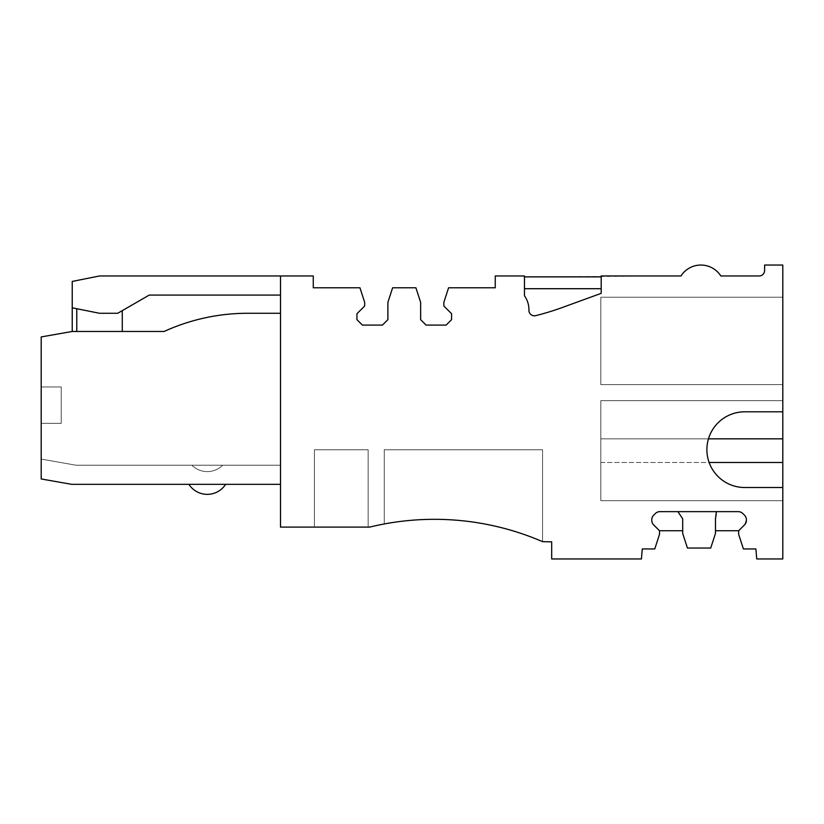 <?xml version="1.0" encoding="UTF-8"?>
<svg xmlns="http://www.w3.org/2000/svg" width="824" height="824" viewBox="0 0 824 824"><rect width="100%" height="100%" fill="white"/><g stroke="black" fill="none" stroke-linecap="round" stroke-linejoin="round"><path stroke-width="0.62" stroke-dasharray="4.12 3.09" d="M72.234 331.475L72.234 307.816L99.529 313.274L76.776 308.722L76.776 331.475L76.776 308.722L72.234 307.816L99.529 313.274L76.776 308.722L76.776 331.475L72.234 331.475L122.271 331.475L76.776 331.475L122.271 331.475L122.271 310.648L117.729 313.274L99.529 313.274L117.729 313.274L149.247 295.074L280.51 295.074L280.51 275.968L99.529 275.968L72.234 281.427L72.234 307.816L76.776 308.722L76.776 331.475L76.776 308.722L99.529 313.274L117.729 313.274L149.247 295.074L280.51 295.074L280.51 275.968L99.529 275.968L72.234 281.427L72.234 307.816L99.529 313.274L117.729 313.274L149.247 295.074L280.51 295.074L280.51 275.968L313.274 275.968L313.274 287.792L313.274 275.968L99.529 275.968L72.234 281.427L72.234 307.816L99.529 313.274L117.729 313.274L99.529 313.274L76.776 308.722L99.529 313.274L117.729 313.274L149.247 295.074L280.51 295.074L280.51 275.968L313.274 275.968L99.529 275.968L72.234 281.427L72.234 307.816L99.529 313.274L117.729 313.274L99.529 313.274L76.776 308.722L76.776 331.475L122.271 331.475L122.271 310.648L117.729 313.274L149.247 295.074L280.51 295.074L280.51 275.968L99.529 275.968L72.234 281.427L72.234 307.816L99.529 313.274L76.776 308.722L76.776 331.475L122.271 331.475L122.271 310.648L117.729 313.274L99.529 313.274L117.729 313.274L122.271 310.648L122.271 331.475L122.271 310.648L122.271 331.475L122.271 310.648L117.729 313.274L149.247 295.074L280.51 295.074L280.51 275.968L313.274 275.968L313.274 287.792L359.954 287.792L313.274 287.792L359.954 287.792L364.682 302.357L364.682 305.992L356.947 313.728L356.947 319.64L356.947 313.728L356.947 319.64L362.406 325.099L356.947 319.64L362.406 325.099L382.429 325.099L362.406 325.099L382.429 325.099L387.888 319.64L382.429 325.099L387.888 319.64L387.888 302.357L387.888 319.64L387.888 302.357L392.615 287.792L415.914 287.792L420.642 302.357L420.642 319.64L426.101 325.099L420.642 319.64L426.101 325.099L446.124 325.099L426.101 325.099L446.124 325.099L451.583 319.64L446.124 325.099L451.583 319.64L451.583 313.728L451.583 319.64L451.583 313.728L443.848 305.992L451.583 313.728L443.848 305.992L443.848 302.357L448.575 287.792L495.255 287.792L448.575 287.792L495.255 287.792L495.255 275.968L495.255 287.792L495.255 275.968L524.476 275.968L524.476 295.816A23.793 23.793 0 0 1 528.915 310.339A5.469 5.469 0 0 0 535.703 315.644A5.459 5.459 0 0 1 528.915 310.339A5.459 5.459 0 0 0 535.703 315.644A260.343 260.343 0 0 0 561.958 307.63L601.201 293.344L601.201 288.699L524.476 288.699L524.476 295.816L524.476 275.968L495.255 275.968L524.476 275.968L524.476 295.816L524.476 275.968L524.476 295.816L524.476 275.968L495.255 275.968L524.476 275.968L524.476 295.816L524.476 275.968L495.255 275.968L524.476 275.968L524.476 295.816L524.476 275.968L495.255 275.968L524.476 275.968L524.476 295.816A23.958 23.958 0 0 1 528.926 309.669A23.793 23.793 0 0 0 524.476 295.816A23.958 23.958 0 0 1 528.926 309.669L528.915 310.339A23.793 23.793 0 0 0 524.476 295.816A23.958 23.958 0 0 1 528.926 309.669L528.915 310.339A5.469 5.469 0 0 0 535.703 315.644A260.343 260.343 0 0 0 561.958 307.63A260.291 260.291 0 0 1 535.703 315.644A260.343 260.343 0 0 0 561.958 307.63L601.201 293.344L561.958 307.63L601.201 293.344L601.201 275.968L680.974 275.968A23.659 23.659 0 0 1 720.846 275.968L759.141 275.968A5.459 5.459 0 0 0 764.6 270.509L764.61 265.05L782.8 265.05L782.8 558.95L756.741 558.95L755.896 548.949L743.403 548.949L755.896 548.949L756.741 558.95L782.8 558.95L782.8 411.804L744.741 411.804C726.696 412.752 714.614 421.764 708.465 438.842A37.852 37.852 0 0 0 744.741 487.52L782.8 487.52L782.8 411.804L744.741 411.804A37.852 37.852 0 0 0 709.124 462.501C715.737 478.363 727.602 486.696 744.741 487.52L782.8 487.52L782.8 500.714L782.8 265.05L764.61 265.05L764.6 270.509L764.61 265.05L782.8 265.05L782.8 558.95L782.8 487.52L782.8 500.714L600.809 500.714L782.8 500.714L782.8 411.804L744.741 411.804A37.852 37.852 0 0 0 706.889 449.667A37.852 37.852 0 0 0 744.741 487.52L782.8 487.52L782.8 500.714L600.809 500.714L600.809 462.501L600.809 500.714L782.8 500.714L782.8 265.05L764.61 265.05L764.6 270.509L764.61 265.05L782.8 265.05L782.8 558.95L756.741 558.95L755.896 548.949L743.403 548.949L738.664 534.385L738.664 530.749L715.469 530.749L715.469 533.478L715.469 518.821L715.469 530.749L738.664 530.749L744.536 524.878L738.664 530.749L744.536 524.878L746.4 519.738A6.499 6.499 0 0 0 744.536 515.237A6.499 6.499 0 0 1 746.4 519.738A6.438 6.438 0 0 0 744.536 515.237L742.805 513.507A6.499 6.499 0 0 0 738.304 511.642A6.499 6.499 0 0 1 742.805 513.507A6.438 6.438 0 0 0 738.304 511.642L716.375 511.642L715.469 518.821L715.469 530.749L738.664 530.749L715.469 530.749L715.469 533.478L715.469 518.821L715.469 530.749L738.664 530.749L744.536 524.878A6.499 6.499 0 0 0 746.4 520.377L746.4 519.738A6.499 6.499 0 0 0 744.536 515.237L742.805 513.507A6.499 6.499 0 0 0 738.304 511.642L716.375 511.642L715.469 518.821L715.469 530.749L738.664 530.749L744.536 524.878L738.664 530.749L715.469 530.749L715.469 533.478L715.469 518.821L715.469 530.749L738.664 530.749L744.536 524.878A6.499 6.499 0 0 0 746.4 520.377L746.4 519.738A6.438 6.438 0 0 0 744.536 515.237L742.805 513.507A6.438 6.438 0 0 0 738.304 511.642L659.87 511.642A6.499 6.499 0 0 0 655.358 513.507A6.499 6.499 0 0 1 659.87 511.642L738.304 511.642L716.375 511.642L716.375 515.556L716.375 511.642L659.87 511.642A6.499 6.499 0 0 0 655.358 513.507L653.638 515.237A6.499 6.499 0 0 0 651.774 519.738A6.499 6.499 0 0 1 653.638 515.237L655.358 513.507L653.638 515.237A6.499 6.499 0 0 0 651.774 519.738L651.774 520.377A6.499 6.499 0 0 0 653.638 524.878A6.499 6.499 0 0 1 651.774 520.377L651.774 519.738L651.774 520.377A6.499 6.499 0 0 0 653.638 524.878L659.499 530.749L659.499 534.385L654.771 548.949L642.277 548.949L641.433 558.95L642.277 548.949L641.433 558.95L551.678 558.95L551.678 541.852L542.573 541.656A273.012 273.012 0 0 0 369.688 527.102L280.51 527.102L280.51 275.968L99.529 275.968L72.234 281.427L72.234 307.816L99.529 313.274L117.729 313.274L99.529 313.274L76.776 308.722L76.776 331.475L122.271 331.475L122.271 310.648L117.729 313.274L149.247 295.074L280.51 295.074L280.51 275.968L313.274 275.968L313.274 287.792L359.954 287.792L364.682 302.357L364.682 305.992L356.947 313.728L356.947 319.64L362.406 325.099L382.429 325.099L387.888 319.64L387.888 302.357L392.615 287.792L415.914 287.792L420.642 302.357L420.642 319.64L426.101 325.099L446.124 325.099L451.583 319.64L451.583 313.728L443.848 305.992L443.848 302.357L448.575 287.792L495.255 287.792L495.255 275.968L524.476 275.968L524.476 295.816A23.793 23.793 0 0 1 528.926 309.669L528.915 310.339A5.459 5.459 0 0 0 535.703 315.644A260.343 260.343 0 0 0 561.958 307.63L601.201 293.344L601.201 275.968L680.974 275.968A23.659 23.659 0 0 1 720.846 275.968L759.141 275.968A5.459 5.459 0 0 0 764.6 270.509L764.61 265.05L782.8 265.05L764.61 265.05L764.6 270.509L764.61 265.05L782.8 265.05L782.8 558.95L756.741 558.95L755.896 548.949L743.403 548.949L738.664 534.385L738.664 530.749L715.469 530.749L715.469 533.478L715.469 518.821L715.469 530.749L738.664 530.749L744.536 524.878L738.664 530.749L715.469 530.749L715.469 533.478L715.469 518.821L715.469 533.478L715.469 518.821L716.375 511.642L715.469 518.821L716.375 511.642L659.87 511.642L738.304 511.642L716.375 511.642L715.469 518.821L716.375 511.642L659.87 511.642A6.499 6.499 0 0 0 655.358 513.507L653.638 515.237A6.499 6.499 0 0 0 651.774 519.738L651.774 520.377A6.499 6.499 0 0 0 653.638 524.878L659.499 530.749L653.638 524.878A6.499 6.499 0 0 1 651.774 520.377L651.774 519.738A6.499 6.499 0 0 1 653.638 515.237L655.358 513.507L653.638 515.237A6.499 6.499 0 0 0 651.774 519.738L651.774 520.377A6.499 6.499 0 0 0 653.638 524.878L659.499 530.749L653.638 524.878A6.499 6.499 0 0 1 651.774 520.377L651.774 519.738A6.499 6.499 0 0 1 653.638 515.237L655.358 513.507A6.499 6.499 0 0 1 659.87 511.642L738.304 511.642L716.375 511.642L715.469 518.821L716.375 511.642L659.87 511.642L738.304 511.642A6.499 6.499 0 0 1 742.805 513.507L744.536 515.237L742.805 513.507A6.438 6.438 0 0 0 738.304 511.642A6.499 6.499 0 0 1 742.805 513.507L744.536 515.237L742.805 513.507A6.438 6.438 0 0 0 738.304 511.642A6.499 6.499 0 0 1 742.805 513.507L744.536 515.237A6.499 6.499 0 0 1 746.4 519.738A6.438 6.438 0 0 0 744.536 515.237A6.499 6.499 0 0 1 746.4 519.738A6.438 6.438 0 0 0 744.536 515.237A6.499 6.499 0 0 1 746.4 519.738A6.438 6.438 0 0 0 744.536 515.237L742.805 513.507A6.438 6.438 0 0 0 738.304 511.642L659.87 511.642A6.499 6.499 0 0 0 655.358 513.507A6.499 6.499 0 0 1 659.87 511.642L716.375 511.642L716.375 515.556L716.375 511.642M280.51 484.337L71.688 484.337L280.51 484.337L71.688 484.337L280.51 484.337L280.51 313.274L280.51 484.337L280.51 313.274L247.53 313.274L280.51 313.274L280.51 484.337L280.51 313.274L247.53 313.274L280.51 313.274L280.51 484.337L280.51 313.274L247.53 313.274L280.51 313.274L280.51 465.23L280.51 313.274L247.53 313.274L280.51 313.274L280.51 484.337L280.51 313.274L247.53 313.274A200.829 200.829 0 0 0 164.131 331.475L72.162 331.475L41.2 336.934L41.2 478.96L71.688 484.337L188.902 484.337L71.688 484.337L41.2 478.96L71.688 484.337L41.2 478.96L71.688 484.337L280.51 484.337L225.622 484.337L280.51 484.337L280.51 465.23L222.676 465.23A21.836 21.836 0 0 1 191.848 465.23A21.836 21.836 0 0 0 222.676 465.23L76.076 465.23L41.2 459.081L41.2 478.96L71.688 484.337L41.2 478.96L71.688 484.337L280.51 484.337L280.51 465.23L76.076 465.23L41.2 459.081L41.2 478.96L71.688 484.337L41.2 478.96L41.2 336.934L41.2 478.96L41.2 336.934L41.2 478.96L41.2 336.934L41.2 478.96L71.688 484.337L280.51 484.337L71.688 484.337L280.51 484.337L280.51 465.23L76.076 465.23L41.2 459.081L41.2 478.96L41.2 336.934L41.2 478.96L71.688 484.337L41.2 478.96L41.2 336.934L41.2 459.081L76.076 465.23L41.2 459.081L76.076 465.23L41.2 459.081L76.076 465.23L41.2 459.081L76.076 465.23L41.2 459.081L41.2 336.934L41.2 459.081L76.076 465.23L41.2 459.081L76.076 465.23L280.51 465.23L76.076 465.23L280.51 465.23L76.076 465.23L280.51 465.23L76.076 465.23L280.51 465.23L76.076 465.23L280.51 465.23L280.51 313.274L280.51 484.337L71.688 484.337L280.51 484.337L280.51 313.274L247.53 313.274A200.829 200.829 0 0 0 164.131 331.475A200.829 200.829 0 0 1 247.53 313.274A200.829 200.829 0 0 0 164.131 331.475L72.162 331.475L41.2 336.934M225.622 484.337A21.836 21.836 0 0 1 188.902 484.337M41.2 423.371L41.2 386.981L41.2 423.371L61.223 423.371L61.223 386.981L61.223 423.371L61.223 386.981L61.223 423.371L61.223 386.981L61.223 423.371L61.223 386.981L61.223 423.371L61.223 386.981L61.223 423.371L61.223 386.981L61.223 423.371L61.223 386.981L61.223 423.371L41.2 423.371L41.2 386.981L61.223 386.981L41.2 386.981L41.2 423.371L61.223 423.371L41.2 423.371L41.2 386.981L61.223 386.981L41.2 386.981L41.2 423.371L61.223 423.371L41.2 423.371L41.2 386.981L61.223 386.981L41.2 386.981L41.2 423.371L61.223 423.371L41.2 423.371L41.2 386.981L61.223 386.981L41.2 386.981L41.2 423.371L61.223 423.371L41.2 423.371L41.2 386.981L61.223 386.981L41.2 386.981L41.2 423.371L61.223 423.371L41.2 423.371L41.2 386.981L61.223 386.981L41.2 386.981L41.2 423.371L61.223 423.371L41.2 423.371M528.915 310.215L528.915 310.339A5.469 5.469 0 0 0 535.703 315.644A260.343 260.343 0 0 0 561.958 307.63L601.201 293.344L601.201 275.968L601.201 293.344L601.201 275.968L601.201 293.344L601.201 275.968L601.201 293.344L561.958 307.63L601.201 293.344L561.958 307.63L601.201 293.344L561.958 307.63L601.201 293.344L601.201 276.874L524.476 276.874L524.476 275.968L495.255 275.968L524.476 275.968L495.255 275.968L495.255 287.792L495.255 275.968L495.255 287.792L495.255 275.968L495.255 287.792L495.255 275.968L495.255 287.792L495.255 275.968L495.255 287.792L448.575 287.792L495.255 287.792L448.575 287.792L495.255 287.792L448.575 287.792L495.255 287.792L448.575 287.792L495.255 287.792L448.575 287.792L443.848 302.357L448.575 287.792L443.848 302.357L448.575 287.792L443.848 302.357L448.575 287.792L443.848 302.357L448.575 287.792L443.848 302.357L448.575 287.792L443.848 302.357L443.848 305.992L443.848 302.357L443.848 305.992L443.848 302.357L443.848 305.992L443.848 302.357L443.848 305.992L443.848 302.357L443.848 305.992L443.848 302.357L443.848 305.992L451.583 313.728L443.848 305.992L451.583 313.728L443.848 305.992L451.583 313.728L443.848 305.992L451.583 313.728L443.848 305.992L451.583 313.728L451.583 319.64L451.583 313.728L451.583 319.64L446.124 325.099L451.583 319.64L446.124 325.099L426.101 325.099L446.124 325.099L426.101 325.099L420.642 319.64L426.101 325.099L420.642 319.64L420.642 302.357L420.642 319.64L420.642 302.357L420.642 319.64L420.642 302.357L420.642 319.64L420.642 302.357L420.642 319.64L420.642 302.357L420.642 319.64L420.642 302.357L415.914 287.792L420.642 302.357L415.914 287.792L420.642 302.357L415.914 287.792L420.642 302.357L415.914 287.792L420.642 302.357L415.914 287.792L420.642 302.357L415.914 287.792L392.615 287.792L415.914 287.792L392.615 287.792L415.914 287.792L392.615 287.792L415.914 287.792L392.615 287.792L415.914 287.792L392.615 287.792L415.914 287.792L392.615 287.792L387.888 302.357L392.615 287.792L387.888 302.357L392.615 287.792L387.888 302.357L392.615 287.792L387.888 302.357L392.615 287.792L387.888 302.357L392.615 287.792L387.888 302.357L387.888 319.64L387.888 302.357L387.888 319.64L387.888 302.357L387.888 319.64L387.888 302.357L387.888 319.64L387.888 302.357L387.888 319.64L382.429 325.099L387.888 319.64L382.429 325.099L362.406 325.099L382.429 325.099L362.406 325.099L356.947 319.64L362.406 325.099L356.947 319.64L356.947 313.728L356.947 319.64L356.947 313.728L364.682 305.992L364.682 302.357L359.954 287.792L364.682 302.357L364.682 305.992L356.947 313.728L364.682 305.992L364.682 302.357L359.954 287.792L364.682 302.357L364.682 305.992L356.947 313.728L364.682 305.992L364.682 302.357L359.954 287.792L364.682 302.357L364.682 305.992L356.947 313.728L364.682 305.992L364.682 302.357L359.954 287.792L364.682 302.357L364.682 305.992L356.947 313.728L364.682 305.992L364.682 302.357L359.954 287.792L364.682 302.357L364.682 305.992L356.947 313.728L364.682 305.992L364.682 302.357L359.954 287.792L313.274 287.792L313.274 275.968L313.274 287.792L359.954 287.792L313.274 287.792L313.274 275.968L99.529 275.968L72.234 281.427L72.234 307.816L99.529 313.274L117.729 313.274L99.529 313.274L117.729 313.274L149.247 295.074L280.51 295.074L280.51 275.968L99.529 275.968L72.234 281.427L72.234 307.816L99.529 313.274L76.776 308.722L76.776 331.475L122.271 331.475L122.271 310.648L122.271 331.475L122.271 310.648L117.729 313.274L99.529 313.274L76.776 308.722L76.776 331.475L122.271 331.475L122.271 310.648L117.729 313.274L149.247 295.074L280.51 295.074L280.51 275.968L313.274 275.968L313.274 287.792L359.954 287.792L313.274 287.792L313.274 275.968L99.529 275.968L72.234 281.427L72.234 307.816L99.529 313.274L117.729 313.274L99.529 313.274L76.776 308.722L76.776 331.475L122.271 331.475L122.271 310.648M659.499 530.749L682.705 530.749L659.499 530.749L659.499 534.385L654.771 548.949L659.499 534.385L659.499 530.749L682.705 530.749L682.705 533.478L682.705 530.749L659.499 530.749L659.499 534.385L654.771 548.949L659.499 534.385L659.499 530.749L682.705 530.749L659.499 530.749L659.499 534.385L654.771 548.949L659.499 534.385L659.499 530.749L682.705 530.749L659.499 530.749L659.499 534.385L654.771 548.949L659.499 534.385L659.499 530.749L682.705 530.749L659.499 530.749L659.499 534.385L654.771 548.949L659.499 534.385L659.499 530.749L659.499 534.385L654.771 548.949L659.499 534.385L659.499 530.749L682.705 530.749L659.499 530.749L682.705 530.749L682.705 518.821L677.884 511.642L682.705 518.821L682.705 533.478L682.705 518.821L677.884 511.642L682.705 518.821L682.705 533.478L682.705 518.821L677.884 511.642L682.705 518.821L682.705 533.478L682.705 518.821L677.884 511.642L682.705 518.821L677.884 511.642L682.705 518.821L682.705 530.749L682.705 518.821L677.884 511.642L682.705 518.821L682.705 533.478L682.705 518.821L682.705 533.478L687.432 548.032L710.731 548.032L715.469 533.478L715.469 530.749L738.664 530.749L744.536 524.878A6.499 6.499 0 0 0 746.4 520.377L746.4 519.738A6.499 6.499 0 0 0 744.536 515.237M535.703 315.644A5.469 5.469 0 0 1 528.915 310.339A5.459 5.459 0 0 0 535.703 315.644A5.469 5.469 0 0 1 528.915 310.339A23.793 23.793 0 0 0 528.926 309.669A23.793 23.793 0 0 1 528.915 310.339A5.459 5.459 0 0 0 535.703 315.644A5.469 5.469 0 0 1 528.915 310.339A23.793 23.793 0 0 0 528.926 309.669L528.915 310.339A23.793 23.793 0 0 0 528.926 309.669L528.915 310.339A5.459 5.459 0 0 0 535.703 315.644A260.343 260.343 0 0 0 561.958 307.63L601.201 293.344L601.201 275.968L601.201 293.344L601.201 276.874L524.476 276.874L524.476 288.699L601.201 288.699L524.476 288.699L601.201 288.699L524.476 288.699L601.201 288.699L524.476 288.699L601.201 288.699L601.201 276.874L524.476 276.874L680.974 275.968A23.659 23.659 0 0 1 720.846 275.968L759.141 275.968A5.459 5.459 0 0 0 764.6 270.509L764.61 265.05L782.8 265.05L782.8 558.95L782.8 487.52L782.8 500.714L600.809 500.714L782.8 500.714L782.8 487.52L782.8 500.714L600.809 500.714L600.809 400.629L782.8 400.629L782.8 411.804L782.8 400.629L600.809 400.629L600.809 500.714L782.8 500.714L782.8 411.804L744.741 411.804C726.686 412.762 714.593 421.775 708.465 438.842A37.852 37.852 0 0 0 709.124 462.501C715.737 478.363 727.602 486.696 744.741 487.52L782.8 487.52L782.8 500.714L600.809 500.714L600.809 438.842L600.809 500.714L782.8 500.714L782.8 487.52L744.741 487.52L782.8 487.52L782.8 558.95L756.741 558.95L755.896 548.949L743.403 548.949L738.664 534.385L738.664 530.749L715.469 530.749M710.731 548.032L715.469 533.478L710.731 548.032L715.469 533.478L710.731 548.032L715.469 533.478L710.731 548.032L715.469 533.478L710.731 548.032L715.469 533.478L710.731 548.032L715.469 533.478L710.731 548.032L687.432 548.032L710.731 548.032M682.705 530.749L682.705 533.478L687.432 548.032L682.705 533.478L687.432 548.032L682.705 533.478L687.432 548.032L682.705 533.478L687.432 548.032L682.705 533.478L687.432 548.032L682.705 533.478L687.432 548.032L682.705 533.478L682.705 518.821L677.884 511.642M368.132 527.102L368.132 449.76L368.132 527.102L368.132 449.76L314.397 449.76L368.132 449.76L314.397 449.76L368.132 449.76L368.132 527.102L368.132 449.76L314.397 449.76L368.132 449.76L368.132 527.102L368.132 449.76L314.397 449.76L368.132 449.76L368.132 527.102L368.132 449.76L314.397 449.76L368.132 449.76L368.132 527.102L368.132 449.76L314.397 449.76L368.132 449.76L368.132 527.102L368.132 449.76L314.397 449.76L368.132 449.76L368.132 527.102L314.397 527.102L314.397 449.76L314.397 527.102L368.132 527.102L314.397 527.102L368.132 527.102L314.397 527.102L314.397 449.76L314.397 527.102L368.132 527.102L314.397 527.102L314.397 449.76L314.397 527.102L368.132 527.102L314.397 527.102L314.397 449.76L314.397 527.102L368.132 527.102L314.397 527.102L314.397 449.76L314.397 527.102L368.132 527.102L314.397 527.102L314.397 449.76L314.397 527.102L368.132 527.102M782.8 411.804L782.8 558.95L782.8 487.52L744.741 487.52C727.602 486.696 715.737 478.363 709.124 462.501A37.852 37.852 0 0 1 706.889 449.667A37.852 37.852 0 0 0 744.741 487.52C727.602 486.696 715.737 478.363 709.124 462.501A37.852 37.852 0 0 1 706.889 449.667A37.852 37.852 0 0 0 744.741 487.52C727.602 486.696 715.737 478.363 709.124 462.501A37.852 37.852 0 0 1 706.889 449.667A37.852 37.852 0 0 0 744.741 487.52A37.852 37.852 0 0 1 708.465 438.842L600.809 438.842L782.8 438.842L600.809 438.842L782.8 438.842L600.809 438.842L782.8 438.842L600.809 438.842L600.809 500.714L600.809 438.842L708.465 438.842A37.852 37.852 0 0 0 706.889 449.667A37.852 37.852 0 0 1 744.741 411.804L782.8 411.804L782.8 400.629L600.809 400.629L782.8 400.629L782.8 411.804L782.8 400.629L600.809 400.629L600.809 500.714L600.809 400.629L782.8 400.629L782.8 411.804L744.741 411.804C726.686 412.762 714.593 421.775 708.465 438.842C714.593 421.775 726.686 412.762 744.741 411.804C726.686 412.762 714.593 421.775 708.465 438.842A37.852 37.852 0 0 0 706.889 449.667A37.852 37.852 0 0 1 744.741 411.804C726.686 412.762 714.593 421.775 708.465 438.842A37.852 37.852 0 0 0 706.889 449.667A37.852 37.852 0 0 1 744.741 411.804C726.686 412.762 714.593 421.775 708.465 438.842A37.852 37.852 0 0 0 706.889 449.667A37.852 37.852 0 0 1 744.741 411.804L782.8 411.804L782.8 400.629L600.809 400.629L600.809 500.714L600.809 400.629L782.8 400.629L782.8 411.804L744.741 411.804L782.8 411.804L782.8 400.629L600.809 400.629L600.809 500.714L600.809 400.629L782.8 400.629L782.8 411.804L744.741 411.804L782.8 411.804L744.741 411.804L782.8 411.804L782.8 400.629L600.809 400.629L600.809 462.501L600.809 400.629L782.8 400.629L600.809 400.629L600.809 438.842L600.809 400.629L600.809 438.842L600.809 400.629L782.8 400.629L782.8 411.804L782.8 265.05L764.61 265.05L764.6 270.509L764.61 265.05L782.8 265.05L782.8 558.95L756.741 558.95L755.896 548.949L743.403 548.949L738.664 534.385L738.664 530.749L738.664 534.385L738.664 530.749L744.536 524.878A6.499 6.499 0 0 0 746.4 520.377L746.4 519.738M782.8 297.207L600.809 297.207L782.8 297.207L600.809 297.207L600.809 384.602L600.809 297.207L600.809 384.602L600.809 297.207L782.8 297.207L600.809 297.207L600.809 384.602L600.809 297.207L782.8 297.207L600.809 297.207L600.809 384.602L600.809 297.207L782.8 297.207L600.809 297.207L600.809 384.602L600.809 297.207L782.8 297.207L600.809 297.207L600.809 384.602L600.809 297.207L782.8 297.207L600.809 297.207L600.809 384.602L600.809 297.207L782.8 297.207L782.8 384.602L600.809 384.602L782.8 384.602L782.8 297.207L782.8 384.602L782.8 297.207L782.8 384.602L600.809 384.602L782.8 384.602L782.8 297.207L782.8 384.602L600.809 384.602L782.8 384.602L782.8 297.207L782.8 384.602L600.809 384.602L782.8 384.602L782.8 297.207L782.8 384.602L600.809 384.602L782.8 384.602L782.8 297.207L782.8 384.602L600.809 384.602L782.8 384.602L782.8 297.207M280.51 275.968L99.529 275.968L280.51 275.968L280.51 527.102L280.51 275.968L280.51 527.102L280.51 275.968L280.51 527.102L280.51 275.968L280.51 527.102L280.51 275.968L280.51 527.102L280.51 275.968L280.51 527.102L369.688 527.102A273.012 273.012 0 0 1 542.573 541.656A273.012 273.012 0 0 0 384.252 523.971A273.012 273.012 0 0 1 542.573 541.656L542.573 449.76L542.573 541.656A273.012 273.012 0 0 0 369.688 527.102A273.012 273.012 0 0 1 542.573 541.656A273.012 273.012 0 0 0 384.252 523.971A273.012 273.012 0 0 1 542.573 541.656L542.573 449.76L542.573 541.656A273.012 273.012 0 0 0 384.252 523.971A273.012 273.012 0 0 1 542.573 541.656A273.012 273.012 0 0 0 369.688 527.102A273.012 273.012 0 0 1 542.573 541.656L542.573 449.76L542.573 541.656A273.012 273.012 0 0 0 384.252 523.971A273.012 273.012 0 0 1 542.573 541.656A273.012 273.012 0 0 0 369.688 527.102A273.012 273.012 0 0 1 542.573 541.656L542.573 449.76L542.573 541.656A273.012 273.012 0 0 0 384.252 523.971A273.012 273.012 0 0 1 542.573 541.656A273.012 273.012 0 0 0 369.688 527.102A273.012 273.012 0 0 1 542.573 541.656L542.573 449.76L542.573 541.656A273.012 273.012 0 0 0 369.688 527.102A273.012 273.012 0 0 1 542.573 541.656L551.678 541.852L542.573 541.852L551.678 541.852L542.573 541.852L551.678 541.852L542.573 541.852L551.678 541.852L542.573 541.852L551.678 541.852L551.678 558.95L551.678 541.852L551.678 558.95L551.678 541.852L551.678 558.95L551.678 541.852L551.678 558.95L551.678 541.852L551.678 558.95L551.678 541.852L551.678 558.95L641.433 558.95L551.678 558.95L641.433 558.95L551.678 558.95L641.433 558.95L551.678 558.95L641.433 558.95L551.678 558.95L641.433 558.95L551.678 558.95L641.433 558.95L642.277 548.949L641.433 558.95L642.277 548.949L641.433 558.95L642.277 548.949L641.433 558.95L642.277 548.949L641.433 558.95L642.277 548.949L654.771 548.949L642.277 548.949L654.771 548.949L642.277 548.949L654.771 548.949L642.277 548.949L654.771 548.949L642.277 548.949L654.771 548.949L642.277 548.949L654.771 548.949L642.277 548.949L641.433 558.95L551.678 558.95L551.678 541.852L542.573 541.656A273.012 273.012 0 0 0 384.252 523.971A273.012 273.012 0 0 1 542.573 541.656L542.573 449.76L384.252 449.76L384.252 523.971L384.252 449.76L542.573 449.76L384.252 449.76L384.252 523.971L384.252 449.76L542.573 449.76L384.252 449.76L384.252 523.971L384.252 449.76L542.573 449.76L384.252 449.76L384.252 523.971L384.252 449.76L542.573 449.76L384.252 449.76L384.252 523.971L384.252 449.76L542.573 449.76L384.252 449.76L384.252 523.971L384.252 449.76L542.573 449.76L384.252 449.76L384.252 523.971L384.252 449.76L542.573 449.76L542.573 541.656A273.012 273.012 0 0 0 384.252 523.971A273.012 273.012 0 0 1 542.573 541.656A273.012 273.012 0 0 0 369.688 527.102L280.51 527.102L280.51 275.968L280.51 295.074L149.247 295.074L280.51 295.074L280.51 275.968L99.529 275.968L72.234 281.427L72.234 307.816L99.529 313.274L76.776 308.722L76.776 331.475L122.271 331.475L76.776 331.475L76.776 308.722L99.529 313.274L117.729 313.274L149.247 295.074L280.51 295.074L280.51 275.968L313.274 275.968L313.274 287.792L359.954 287.792L313.274 287.792L313.274 275.968L99.529 275.968L72.234 281.427L72.234 307.816L99.529 313.274L117.729 313.274L99.529 313.274L76.776 308.722L76.776 331.475L122.271 331.475L76.776 331.475L122.271 331.475L76.776 331.475L76.776 308.722M164.131 331.475L72.162 331.475L164.131 331.475A200.829 200.829 0 0 1 247.53 313.274A200.829 200.829 0 0 0 164.131 331.475A200.829 200.829 0 0 1 247.53 313.274L280.51 313.274L247.53 313.274M782.8 487.52L744.741 487.52C727.602 486.696 715.737 478.363 709.124 462.501A37.852 37.852 0 0 1 706.889 449.667A37.852 37.852 0 0 0 709.124 462.501C715.737 478.363 727.602 486.696 744.741 487.52L782.8 487.52L744.741 487.52L782.8 487.52L782.8 558.95L756.741 558.95L755.896 548.949L743.403 548.949L755.896 548.949L756.741 558.95L782.8 558.95L756.741 558.95L755.896 548.949L743.403 548.949L755.896 548.949L756.741 558.95L782.8 558.95L756.741 558.95L755.896 548.949L743.403 548.949L738.664 534.385L738.664 530.749L738.664 534.385L738.664 530.749L744.536 524.878A6.499 6.499 0 0 0 746.4 520.377A6.499 6.499 0 0 1 744.536 524.878L738.664 530.749L738.664 534.385L738.664 530.749M601.201 275.968L680.974 275.968A23.659 23.659 0 0 1 720.846 275.968L759.141 275.968A5.459 5.459 0 0 0 764.6 270.509L764.61 265.05L782.8 265.05L764.61 265.05L764.6 270.509A5.459 5.459 0 0 1 759.141 275.968A5.459 5.459 0 0 0 764.6 270.509A5.459 5.459 0 0 1 759.141 275.968L720.846 275.968A23.659 23.659 0 0 0 680.974 275.968L601.201 275.968L680.974 275.968A23.659 23.659 0 0 1 720.846 275.968L759.141 275.968L720.846 275.968A23.659 23.659 0 0 0 680.974 275.968L601.201 275.968L680.974 275.968L601.201 275.968L601.201 276.874L524.476 276.874L601.201 276.874L524.476 276.874L601.201 276.874L524.476 276.874L601.201 276.874L601.201 275.968M743.403 548.949L738.664 534.385L743.403 548.949L738.664 534.385L743.403 548.949L738.664 534.385L743.403 548.949L738.664 534.385L743.403 548.949L755.896 548.949L756.741 558.95L782.8 558.95L756.741 558.95L755.896 548.949L743.403 548.949M528.926 309.669A23.958 23.958 0 0 0 524.476 295.816A23.793 23.793 0 0 1 528.926 309.669A23.958 23.958 0 0 0 524.476 295.816A23.958 23.958 0 0 1 528.926 309.669A23.793 23.793 0 0 0 524.476 295.816A23.958 23.958 0 0 1 528.926 309.669M600.809 500.714L782.8 500.714L600.809 500.714M601.201 288.699L524.476 288.699M72.234 307.816L72.234 281.427L99.529 275.968L72.234 281.427L72.234 307.816L99.529 313.274L117.729 313.274L99.529 313.274L117.729 313.274L149.247 295.074L280.51 295.074M117.729 313.274L149.247 295.074L117.729 313.274L99.529 313.274L117.729 313.274M313.274 287.792L359.954 287.792L313.274 287.792L313.274 275.968L313.274 287.792M542.573 541.656L542.573 449.76L542.573 541.656M742.805 513.507A6.499 6.499 0 0 0 738.304 511.642M314.397 527.102L314.397 449.76L314.397 527.102M782.8 384.602L600.809 384.602L782.8 384.602M601.201 276.874L524.476 276.874M716.375 515.556L715.469 518.821L716.375 515.556M41.2 386.981L61.223 386.981L41.2 386.981M600.809 462.501L782.8 462.501L600.809 462.501M600.809 400.629L782.8 400.629L600.809 400.629"/><path stroke-width="1.24" d="M72.234 331.475L72.234 307.816L99.529 313.274L117.729 313.274L149.247 295.074L280.51 295.074M247.53 313.274A200.829 200.829 0 0 0 164.131 331.475A200.829 200.829 0 0 1 247.53 313.274A200.829 200.829 0 0 0 164.131 331.475A200.829 200.829 0 0 1 247.53 313.274A200.829 200.829 0 0 0 164.131 331.475A200.829 200.829 0 0 1 247.53 313.274L280.51 313.274L247.53 313.274A200.829 200.829 0 0 0 164.131 331.475L122.271 331.475L122.271 310.648M76.776 308.722L76.776 331.475L72.162 331.475L41.2 336.934L41.2 478.96L71.688 484.337L280.51 484.337M188.902 484.337A21.836 21.836 0 0 0 225.622 484.337M682.705 530.749L659.499 530.749L659.499 534.385L654.771 548.949L642.277 548.949L641.433 558.95L551.678 558.95L551.678 541.852L542.573 541.656A273.012 273.012 0 0 0 369.688 527.102L280.51 527.102L280.51 275.968L313.274 275.968L313.274 287.792L359.954 287.792L364.682 302.357L364.682 305.992L356.947 313.728L356.947 319.64L362.406 325.099L382.429 325.099L387.888 319.64L387.888 302.357L392.615 287.792L415.914 287.792L420.642 302.357L420.642 319.64L426.101 325.099L446.124 325.099L451.583 319.64L451.583 313.728L443.848 305.992L443.848 302.357L448.575 287.792L495.255 287.792L495.255 275.968L524.476 275.968L524.476 295.816A23.793 23.793 0 0 1 528.915 310.339A5.469 5.469 0 0 0 535.703 315.644A5.459 5.459 0 0 1 528.915 310.339L528.915 310.215M535.703 315.644A260.291 260.291 0 0 0 561.958 307.63A260.343 260.343 0 0 1 535.703 315.644A260.291 260.291 0 0 0 561.958 307.63A260.291 260.291 0 0 1 535.703 315.644A260.291 260.291 0 0 0 561.958 307.63A260.291 260.291 0 0 1 535.703 315.644A260.291 260.291 0 0 0 561.958 307.63L601.201 293.344L601.201 275.968L680.974 275.968A23.659 23.659 0 0 1 720.846 275.968L759.141 275.968L720.846 275.968A23.659 23.659 0 0 0 680.974 275.968A23.659 23.659 0 0 1 720.846 275.968L759.141 275.968L720.846 275.968A23.659 23.659 0 0 0 680.974 275.968A23.659 23.659 0 0 1 720.846 275.968L759.141 275.968L720.846 275.968A23.659 23.659 0 0 0 680.974 275.968A23.659 23.659 0 0 1 720.846 275.968L759.141 275.968A5.459 5.459 0 0 0 764.6 270.509L764.61 265.05L782.8 265.05L782.8 411.804L744.741 411.804A37.852 37.852 0 0 0 706.889 449.667A37.852 37.852 0 0 0 744.741 487.52L782.8 487.52L782.8 411.804M759.141 275.968A5.459 5.459 0 0 0 764.6 270.509A5.459 5.459 0 0 1 759.141 275.968A5.459 5.459 0 0 0 764.6 270.509A5.459 5.459 0 0 1 759.141 275.968A5.459 5.459 0 0 0 764.6 270.509A5.459 5.459 0 0 1 759.141 275.968M451.583 319.64L451.583 313.728L451.583 319.64L451.583 313.728L451.583 319.64L451.583 313.728L451.583 319.64L446.124 325.099L451.583 319.64M426.101 325.099L446.124 325.099L426.101 325.099L446.124 325.099L426.101 325.099L446.124 325.099L426.101 325.099L420.642 319.64L426.101 325.099M382.429 325.099L387.888 319.64L382.429 325.099L387.888 319.64L382.429 325.099L387.888 319.64L382.429 325.099L362.406 325.099L382.429 325.099M356.947 319.64L362.406 325.099L356.947 319.64L362.406 325.099L356.947 319.64L362.406 325.099L356.947 319.64L356.947 313.728L356.947 319.64M782.8 487.52L782.8 558.95L756.741 558.95L755.896 548.949L743.403 548.949L738.664 534.385L738.664 530.749L744.536 524.878A6.438 6.438 0 0 0 746.4 520.377A6.438 6.438 0 0 1 744.536 524.878A6.438 6.438 0 0 0 746.4 520.377A6.438 6.438 0 0 1 744.536 524.878A6.438 6.438 0 0 0 746.4 520.377L746.4 519.738A6.438 6.438 0 0 0 744.536 515.237L742.805 513.507A6.438 6.438 0 0 0 738.304 511.642L659.87 511.642A6.438 6.438 0 0 0 655.358 513.507A6.438 6.438 0 0 1 659.87 511.642A6.438 6.438 0 0 0 655.358 513.507A6.438 6.438 0 0 1 659.87 511.642A6.438 6.438 0 0 0 655.358 513.507L653.638 515.237A6.438 6.438 0 0 0 651.774 519.738A6.438 6.438 0 0 1 653.638 515.237A6.438 6.438 0 0 0 651.774 519.738A6.438 6.438 0 0 1 653.638 515.237A6.438 6.438 0 0 0 651.774 519.738L651.774 520.377A6.438 6.438 0 0 0 653.638 524.878A6.438 6.438 0 0 1 651.774 520.377A6.438 6.438 0 0 0 653.638 524.878A6.438 6.438 0 0 1 651.774 520.377A6.438 6.438 0 0 0 653.638 524.878L659.499 530.749M280.51 275.968L99.529 275.968L72.234 281.427L72.234 307.816M164.131 331.475L72.162 331.475L41.2 336.934M651.774 520.377A6.499 6.499 0 0 0 653.638 524.878A6.438 6.438 0 0 1 651.774 520.377M653.638 515.237A6.499 6.499 0 0 0 651.774 519.738A6.438 6.438 0 0 1 653.638 515.237M659.87 511.642A6.499 6.499 0 0 0 655.358 513.507A6.438 6.438 0 0 1 659.87 511.642M742.805 513.507A6.499 6.499 0 0 0 738.304 511.642M746.4 519.738A6.499 6.499 0 0 0 744.536 515.237M744.536 524.878A6.499 6.499 0 0 0 746.4 520.377A6.438 6.438 0 0 1 744.536 524.878M601.201 288.699L524.476 288.699M601.201 276.874L524.476 276.874M677.884 511.642L682.705 518.821L682.705 533.478L687.432 548.032L710.731 548.032L715.469 533.478L715.469 518.821L716.375 511.642M738.664 530.749L715.469 530.749M709.124 462.501L782.8 462.501M708.465 438.842L782.8 438.842"/></g></svg>
